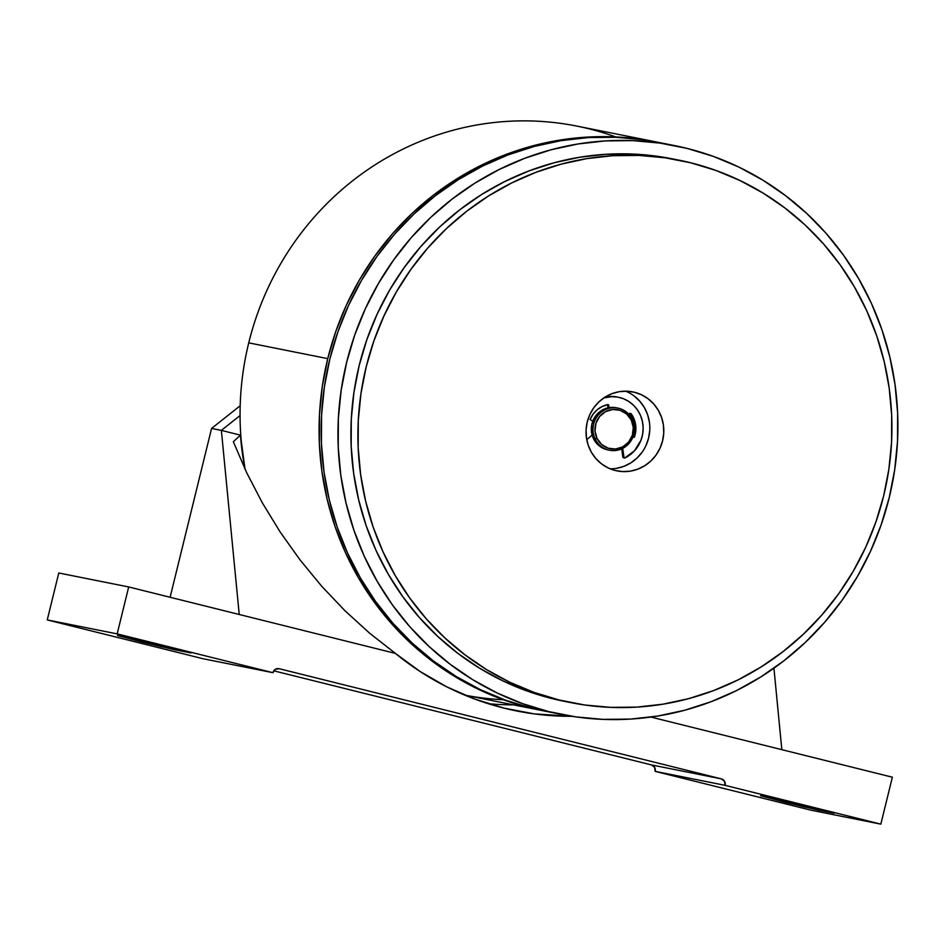 <?xml version="1.0" encoding="UTF-8"?>
<svg xmlns="http://www.w3.org/2000/svg" width="945" height="945" viewBox="0 0 945 945"><rect width="100%" height="100%" fill="white"/><g stroke="black" fill="none" stroke-linecap="round" stroke-linejoin="round"><path stroke-width="1.42" d="M567.272 701.875L551.963 698.556A276.554 266.632 101.3 0 0 563.763 701.202L570.756 702.607A276.554 266.632 -78.7 0 1 558.956 699.95L526.92 690.949L502.752 680.825L479.694 668.28L457.971 653.444L437.783 636.457L419.332 617.487L402.794 596.708L388.324 574.312L376.075 550.545L366.14 525.609L358.639 499.751L353.643 473.221L351.174 446.276L351.292 419.167L353.962 392.175L359.183 365.538L366.896 339.527L377.031 314.378L389.47 290.351L404.129 267.671L420.832 246.55L439.437 227.202L459.766 209.802L481.607 194.516L504.772 181.511L529.023 170.891L554.136 162.764L579.852 157.213L605.946 154.295L632.146 154.023L658.216 156.421L672.403 158.854M679.077 160.189L672.084 158.795A276.554 266.632 101.3 0 0 357.753 371.645A276.554 266.632 101.3 0 0 551.963 698.556L558.956 699.95A276.554 266.632 -78.7 0 1 364.746 373.039A276.554 266.632 -78.7 0 1 679.077 160.189A276.554 266.632 -78.7 0 1 690.878 162.835A276.554 266.632 -78.7 0 1 885.087 489.746A276.554 266.632 -78.7 0 1 570.756 702.607M615.313 470.504A40.281 38.828 -78.7 0 1 587.034 422.899A40.281 38.828 -78.7 0 1 632.807 391.903A40.281 38.828 -78.7 0 1 634.52 392.281L631.071 391.596L634.52 392.281A40.281 38.828 -78.7 0 1 662.811 439.897A40.281 38.828 -78.7 0 1 617.026 470.893A40.281 38.828 -78.7 0 1 615.313 470.504L608.143 467.929L601.622 463.936L596 458.703L591.487 452.419L588.251 445.319L586.432 437.689L586.089 429.821L587.235 422.013L589.834 414.56L593.779 407.756L598.929 401.861L605.072 397.101L611.97 393.663L619.377 391.667L626.984 391.206L634.52 392.281L641.69 394.868L648.211 398.861L653.845 404.094L658.358 410.378L661.583 417.477L663.414 425.108L663.744 432.975L662.599 440.783L660 448.237L656.054 455.041L650.916 460.936L644.774 465.696L637.863 469.133L630.469 471.118L622.849 471.59L615.313 470.504M674.718 145.624A289.985 279.578 -78.7 0 1 687.098 148.412L660.165 143.132L632.831 140.628L605.355 140.911L578.009 143.971L551.029 149.794L524.711 158.311L499.279 169.45L474.992 183.094L452.088 199.111L430.778 217.35L411.264 237.644L393.746 259.792L378.39 283.571L365.337 308.767L354.706 335.132L346.626 362.407L341.157 390.332L338.345 418.647L338.227 447.056L340.802 475.311L346.059 503.13L353.926 530.239L364.333 556.392L377.185 581.317L392.352 604.8L409.693 626.582L429.042 646.486L450.198 664.288L472.984 679.845L497.164 692.992L522.502 703.612L548.761 711.597A289.985 279.578 -78.7 0 1 345.126 368.81A289.985 279.578 -78.7 0 1 674.718 145.624L657.933 142.282A289.985 279.578 101.3 0 0 328.34 365.467A289.985 279.578 101.3 0 0 531.976 708.242A289.985 279.578 101.3 0 0 544.355 711.018L561.141 714.373A289.985 279.578 -78.7 0 1 548.761 711.597L575.682 716.865L603.016 719.369L630.492 719.086L657.85 716.026L684.818 710.203L711.148 701.686L736.568 690.559L760.855 676.915L783.771 660.886L805.081 642.647L824.583 622.353L842.113 600.205L857.469 576.426L870.522 551.23L881.142 524.865L889.233 497.59L894.702 469.665L897.514 441.362L897.62 412.941L895.045 384.686L889.8 356.867L881.933 329.758L871.526 303.605L858.674 278.68L843.507 255.209L826.166 233.415L806.817 213.523L785.649 195.709L762.875 180.152L738.695 167.005L713.357 156.386L687.098 148.412A289.985 279.578 -78.7 0 1 890.733 491.187A289.985 279.578 -78.7 0 1 561.141 714.373M543.28 710.805A289.985 279.578 -78.7 0 1 542.265 710.605A289.985 279.578 -78.7 0 1 327.75 358.639L248.736 342.858L327.75 358.639A289.985 279.578 -78.7 0 1 655.83 141.856L576.828 126.087A289.985 279.578 101.3 0 0 248.736 342.858A289.985 279.578 -78.7 0 1 615.738 136.942M655.83 141.856A289.985 279.578 -78.7 0 1 656.858 142.069M617.935 408.098L616.258 407.767A21.475 20.707 101.3 0 0 609.053 407.649A21.475 20.707 101.3 0 0 592.775 421.186L590.082 419.545L592.775 421.186A21.475 20.707 101.3 0 0 592.137 435.113A21.475 20.707 101.3 0 0 593.507 438.704L597.004 438.385A19.869 19.16 -78.7 0 1 605.556 411.63A19.869 19.16 -78.7 0 1 631.295 420.112L632.276 419.285A21.475 20.707 101.3 0 0 604.434 410.118A21.475 20.707 101.3 0 0 595.196 439.047A21.475 20.707 -78.7 0 1 597.287 416.332A21.475 20.707 -78.7 0 1 617.935 408.098A21.475 20.707 -78.7 0 1 632.276 419.285A21.475 20.707 -78.7 0 1 630.173 441.988A21.475 20.707 -78.7 0 1 609.525 450.222A21.475 20.707 -78.7 0 1 595.196 439.047L593.507 438.704A21.475 20.707 101.3 0 0 607.848 449.891L609.525 450.222M624.432 458.053L622.909 457.392L621.704 448.851L622.909 457.392L624.751 458.018L634.508 450.765L640.958 440.287L642.647 434.204L643.155 427.908L642.47 421.659L640.615 415.67L637.662 410.201L633.729 405.44L628.968 401.578L623.546 398.766L617.687 397.101L611.604 396.664L603.82 397.916A32.224 31.067 -78.7 0 1 618.361 397.231A32.224 31.067 -78.7 0 1 640.958 440.287A32.224 31.067 -78.7 0 1 624.751 458.018L624.031 457.616L622.72 448.367L624.031 457.616L622.909 457.392L623.629 457.793M618.361 397.231L617.239 397.006A32.224 31.067 101.3 0 0 605.095 397.089M880.834 824.146L810.916 810.172L655.168 771.38L810.916 810.172L880.834 824.146L892.364 777.203L880.834 824.146L725.087 785.342L880.834 824.146M614.463 407.484L609.053 407.649L603.843 409.256L599.189 412.185L595.421 416.261L591.783 424.588L592.137 435.113A21.475 20.707 101.3 0 0 593.507 438.704L598.74 445.473L602.248 447.871L607.954 449.914M595.196 439.047A21.475 20.707 101.3 0 0 623.027 448.202A21.475 20.707 101.3 0 0 632.276 419.285L631.295 420.112A19.869 19.16 -78.7 0 1 622.743 446.855A19.869 19.16 -78.7 0 1 597.004 438.385L595.196 439.047M597.004 438.385L595.019 430.955L595.941 423.254L599.65 416.473L605.556 411.63L612.773 409.48L620.203 410.331L626.7 414.064L631.295 420.112L633.28 427.542L632.359 435.243L628.661 442.024L622.743 446.855L615.526 449.017L608.107 448.166L601.599 444.433L597.004 438.385M607.493 404.59L607.989 407.85L607.552 404.779L608.674 405.003L608.072 404.566L602.367 406.433L597.264 409.693L593.082 414.146L590.093 419.533A24.7 23.814 -78.7 0 1 608.072 404.566L609.053 407.649L608.674 405.003L607.529 404.673M629.972 413.461L632.937 418.765M634.532 424.695L634.65 430.849L633.008 437.181M610.175 468.826A40.281 38.828 101.3 0 0 649.014 436.212A40.281 38.828 101.3 0 0 625.684 391.171L627.704 392.08M634.225 396.061L639.859 401.306L644.372 407.59L647.597 414.678L649.428 422.309M649.77 430.176L648.613 437.996L646.014 445.438M642.068 452.242L636.93 458.136L630.787 462.896L623.877 466.334L616.483 468.33M617.309 397.018L610.482 396.439L604.422 397.231M592.137 435.113L586.739 439.614L592.137 435.113M632.89 437.086L634.402 437.098L635.772 431.074L635.654 424.919L634.06 418.989L631.083 413.686L629.157 414.595L631.083 413.686A24.7 23.814 -78.7 0 1 634.402 437.098L632.89 437.086M633.067 437.157L634.402 437.098L633.292 436.873A24.7 23.814 101.3 0 0 630.173 413.745M630.421 413.556L631.083 413.686L630.421 413.556M273.766 670.82L651.424 764.907L654.601 767.316L655.168 771.38L725.087 785.342L655.168 771.38A5.375 5.174 101.3 0 0 651.424 764.907L721.342 778.869L724.52 781.279L725.087 785.342A5.375 5.174 -78.7 0 0 721.342 778.869L279.224 668.717L721.342 778.869L651.424 764.907L273.766 670.82M240.184 405.748L211.574 428.439L170.112 597.264L211.574 428.439L240.184 405.748M58.779 572.989L47.25 619.92L202.998 658.724L47.25 619.92L117.168 633.882L272.916 672.686L202.998 658.724L272.916 672.686L275.302 669.367L279.224 668.717A5.375 5.174 -78.7 0 0 272.916 672.686L117.168 633.882L128.697 586.951L117.168 633.882L47.25 619.92L58.779 572.989L128.697 586.951L239.227 614.486L128.697 586.951L58.779 572.989M117.463 635.489L161.087 646.64L189.52 652.499L132.146 638.418L117.463 635.489L191.02 652.983L175.238 649.888L175.498 648.837L175.238 649.888L142.246 642.057L117.463 635.489M760.548 795.714L804.171 806.865L832.604 812.712L775.231 798.643L760.548 795.714L834.104 813.208L818.323 810.101L818.583 809.05L818.323 810.101L785.33 802.281L760.548 795.714M892.364 777.203L650.951 717.066L892.364 777.203M571.914 716.298L534.161 713.877L504.122 708.148L474.91 699.123L446.831 686.885L420.23 671.576L395.412 653.397L239.227 614.486L221.366 430.388L240.455 435.149L233.332 441.728L246.633 472.594L262.285 502.764L280.122 531.952L299.99 559.853L321.666 586.207L344.96 610.742L369.625 633.209L395.412 653.397L239.227 614.486L221.366 430.388L240.455 435.149L245.015 469.145A284.61 274.393 101.3 0 1 240.455 435.149L233.332 441.728L246.633 472.594L262.285 502.764L280.122 531.952L299.99 559.853L321.666 586.207L344.96 610.742L369.625 633.209L395.412 653.397A295.36 284.752 -78.7 0 0 516.738 710.983A295.36 284.752 -78.7 0 0 571.914 716.298M773.931 668.186L781.834 749.668L773.931 668.186M240.054 415.564L221.366 430.388L211.574 428.439L221.366 430.388L240.054 415.564M488.376 703.73A295.36 284.752 101.3 0 0 513.454 704.852A295.36 284.752 -78.7 0 1 488.376 703.73M248.736 342.858A289.985 279.578 101.3 0 0 245.157 469.441A289.985 279.578 -78.7 0 1 248.736 342.858M543.316 710.805L529.885 707.829L503.626 699.843L478.288 689.224L454.108 676.077L431.322 660.52L410.154 642.706L390.817 622.814L373.464 601.02L358.297 577.549L345.445 552.624L335.038 526.471L327.171 499.362L321.926 471.543L319.351 443.288L319.469 414.879L322.269 386.564L327.75 358.639L335.829 331.364L346.449 304.999L359.502 279.803L374.87 256.024L392.388 233.876L411.89 213.582L433.212 195.343L456.116 179.314L480.403 165.67L505.835 154.543L532.153 146.026L559.121 140.203L586.479 137.143L613.955 136.86L641.289 139.364L656.881 142.069M503.342 699.749A289.985 279.578 -78.7 0 1 464.763 695.118L541.934 710.534M658.263 142.341L643.391 139.789L616.057 137.285L588.581 137.557L561.224 140.628L534.256 146.44L507.926 154.956L482.505 166.096L458.219 179.739L435.302 195.757L413.993 214.007L394.478 234.301L376.96 256.438L361.604 280.228L348.551 305.424L337.932 331.778L329.84 359.053L324.371 386.978L321.56 415.292L321.454 443.713L324.029 471.968L329.273 499.775L337.141 526.897L347.547 553.038L360.399 577.974L375.567 601.445L392.907 623.239L412.256 643.132L433.424 660.945L456.199 676.502L480.379 689.649L505.717 700.257L531.976 708.242L552.778 712.565M690.878 162.835L665.209 157.815L639.139 155.429L612.939 155.689L586.845 158.618L561.129 164.158L536.016 172.285L511.765 182.905L488.6 195.91L466.759 211.196L446.43 228.595L427.825 247.944L411.122 269.065L396.463 291.757L384.013 315.784L373.889 340.921L366.176 366.932L360.955 393.569L358.285 420.56L358.167 447.67L360.636 474.614L365.632 501.145L373.133 527.003L383.068 551.939L395.317 575.718L409.787 598.102L426.325 618.88L444.776 637.851L464.964 654.838L486.687 669.674L509.745 682.219L533.913 692.342L558.956 699.95L584.636 704.982L610.706 707.368L636.906 707.108L662.988 704.179L688.716 698.627L713.818 690.511L738.069 679.892L761.233 666.875L783.086 651.601L803.404 634.201L822.008 614.841L838.723 593.72L853.37 571.04L865.821 547.013L875.944 521.876L883.658 495.865L888.879 469.228L891.56 442.225L891.667 415.127L889.21 388.182L884.201 361.651L876.7 335.794L866.778 310.858L854.516 287.079L840.058 264.695L823.52 243.916L805.069 224.934L784.882 207.947L763.147 193.111L740.089 180.578L715.932 170.454L690.878 162.835M633.811 437.452L632.701 437.228M630.776 413.497L629.665 413.272"/></g></svg>
